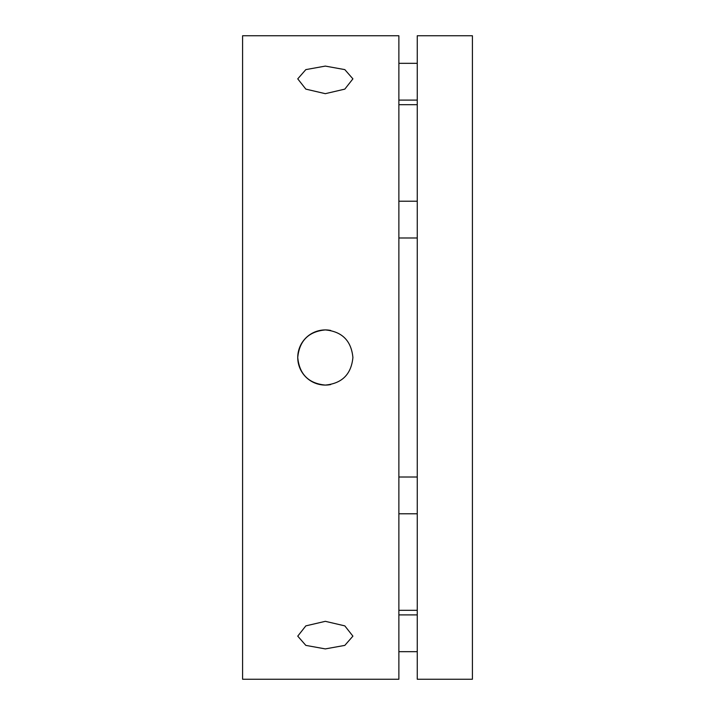 <?xml version="1.0" encoding="UTF-8"?>
<svg xmlns="http://www.w3.org/2000/svg" width="715" height="715" viewBox="0 0 715 715"><rect width="100%" height="100%" fill="white"/><g stroke="black" fill="none" stroke-linecap="round" stroke-linejoin="round"><path stroke-width="1.07" d="M325.325 648.907L305.832 645.386L297.744 636.144L305.832 625.875L325.325 621.326L344.818 625.875L352.906 636.144L344.818 645.386L325.325 648.907M330.723 330.455A27.581 27.581 0 0 0 297.744 357.5A27.581 27.581 0 0 0 325.325 385.081C308.567 383.455 299.379 374.258 297.744 357.482C299.397 340.733 308.585 331.546 325.325 329.919C342.083 331.546 351.271 340.742 352.906 357.518C351.253 374.267 342.065 383.455 325.325 385.081A27.581 27.581 0 0 0 330.696 384.554M325.325 93.674L305.832 89.125L297.744 78.856L305.832 69.614L325.325 66.093L344.818 69.614L352.906 78.856L344.818 89.125L325.325 93.674M242.591 35.75L242.591 679.25L398.872 679.25L398.872 35.75L242.591 35.75M417.256 104.694L398.872 104.694M417.256 610.306L398.872 610.306M417.256 35.75L417.256 679.25L472.409 679.25L472.409 35.75L417.256 35.75M398.872 201.219L417.256 201.219M398.872 237.997L417.256 237.997M398.872 63.331L417.256 63.331M398.872 100.1L417.256 100.1M398.872 477.003L417.256 477.003M398.872 513.781L417.256 513.781M398.872 614.9L417.256 614.9M398.872 651.669L417.256 651.669"/></g></svg>

